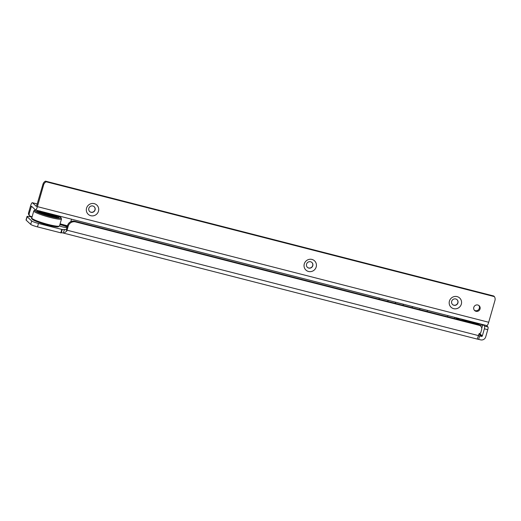 <?xml version="1.0" encoding="UTF-8"?>
<svg xmlns="http://www.w3.org/2000/svg" width="521" height="521" viewBox="0 0 521 521"><rect width="100%" height="100%" fill="white"/><g stroke="black" fill="none" stroke-linecap="round" stroke-linejoin="round"><path stroke-width="0.78" d="M66.903 227.729A6.311 0.762 -164 0 1 59.492 225.99M478.441 335.654L481.58 336.403A0.599 0.58 -47 0 0 482.309 335.973L484.367 328.803A2.403 0.547 104.4 0 0 484.569 326.087L482.98 324.603M484.569 326.087L487.975 326.96L486.38 325.475M487.975 326.96A2.403 0.547 104.4 0 1 487.767 329.676L485.715 336.846A4.207 4.064 -47 0 1 480.59 339.848L477.275 339.073L477.64 337.81M66.805 231.018L66.343 229.676L67.535 225.547A6.011 5.809 133 0 1 74.848 221.262L478.532 324.694L479.209 325.325L75.525 221.9A6.011 5.809 133 0 0 68.212 226.179L67.059 230.197A4.207 0.964 104.4 0 1 66.805 231.018L64.005 233.219L61.354 232.594M64.044 233.232L477.184 339.08L477.777 337.51A4.207 0.964 -75.6 0 0 478.454 335.602L478.884 334.117A0.599 0.58 -47 0 1 479.164 333.753L480.492 332.978A0.599 0.58 133 0 0 480.772 332.613L481.625 329.643A3.608 3.484 133 0 0 480.681 326.126L480.004 325.495A3.608 3.484 133 0 0 478.532 324.694M480.681 326.126A3.608 3.484 133 0 0 479.209 325.325M59.889 224.603A6.311 0.762 -164 0 1 67.098 227.058M66.343 229.676L61.797 229.422L38.489 223.457A6.011 0.723 -164 0 1 31.69 220.943L27.144 216.71A6.011 0.723 -164 0 1 27.04 216.508A6.011 0.723 -164 0 1 31.683 217.107L31.996 217.185M59.961 224.356L67.333 226.244M62.24 229.494L61.257 232.939L37.505 226.895A6.011 0.723 -164 0 1 30.7 224.388L26.161 220.155A6.011 0.723 -164 0 1 26.05 219.953L27.04 216.508M64.897 229.728L64.337 229.579L63.354 233.017M40.872 213.265A7.034 0.847 16 0 0 40.866 213.271A6.975 0.84 -164 0 1 40.879 213.258L40.99 212.881M54.288 217.12A7.034 0.847 16 0 0 54.282 217.114A6.975 0.84 -164 0 0 54.282 217.101L54.392 216.723M38.671 210.771A11.423 1.374 16 0 0 36.9 210.998A11.423 1.374 16 0 0 50.036 216.156A11.423 1.374 16 0 0 58.86 217.296A11.423 1.374 16 0 0 57.33 216.085M38.945 210.842L38.828 211.239L40.208 212.529A9.619 1.159 -164 0 0 50.433 215.902A9.619 1.159 -164 0 0 57.154 216.684L57.323 216.111A9.619 1.159 -164 0 1 50.602 215.329A9.619 1.159 -164 0 1 40.371 211.956L40.208 212.529M40.124 210.992L40.371 211.956M95.069 209.943A3.308 3.191 133 0 0 92.855 205.99A3.308 3.191 133 0 0 89.697 211.565A3.308 3.191 133 0 0 95.069 209.943M94.249 203.652A6.311 6.096 -47 0 1 98.476 211.2A6.311 6.096 -47 0 1 90.791 215.701A6.311 6.096 -47 0 1 86.564 208.146A6.311 6.096 -47 0 1 94.249 203.652M312.782 265.723A3.308 3.191 133 0 0 310.568 261.77A3.308 3.191 133 0 0 307.41 267.345A3.308 3.191 133 0 0 312.782 265.723M311.962 259.432A6.311 6.096 -47 0 1 316.188 266.98A6.311 6.096 -47 0 1 308.504 271.474A6.311 6.096 -47 0 1 304.277 263.926A6.311 6.096 -47 0 1 311.962 259.432M457.926 302.909A3.308 3.191 133 0 0 455.712 298.956A3.308 3.191 133 0 0 452.554 304.531A3.308 3.191 133 0 0 457.926 302.909M457.099 296.612A6.311 6.096 -47 0 1 461.326 304.166A6.311 6.096 -47 0 1 453.648 308.66A6.311 6.096 -47 0 1 449.421 301.112A6.311 6.096 -47 0 1 457.099 296.612M478.806 305.449A3.308 3.191 -47 0 1 474.351 310.236M473.804 307.357A3.308 3.191 -47 0 1 479.17 305.736A3.308 3.191 -47 0 1 480.036 308.96A3.308 3.191 -47 0 1 474.664 310.575A3.308 3.191 -47 0 1 473.804 307.357M94.151 206.674A3.308 3.191 -47 0 1 94.959 209.839A3.308 3.191 -47 0 1 89.645 211.513M311.864 262.454A3.308 3.191 -47 0 1 312.672 265.619A3.308 3.191 -47 0 1 307.357 267.286M457.002 299.64A3.308 3.191 -47 0 1 457.809 302.805A3.308 3.191 -47 0 1 452.495 304.472M32.12 216.769L30.837 216.436A2.403 2.325 133 0 1 29.222 213.558L31.462 206.199L35.454 209.911A4.207 0.964 -75.6 0 0 35.558 209.976A4.207 0.964 -75.6 0 0 37.401 206.635L43.647 184.838A4.806 4.643 133 0 1 46.174 181.79L494.403 296.625L493.719 295.993L45.49 181.152L46.174 181.79M60.104 223.848L67.456 225.801M36.437 206.472L32.465 202.767A4.207 0.964 104.4 0 0 32.354 202.708A4.207 0.964 104.4 0 0 30.518 206.042L28.544 212.926A2.403 2.325 133 0 0 29.169 215.264L29.853 215.902M447.572 316.761L447.897 315.615M71.527 219.191L70.817 221.672M35.558 209.976L486.861 325.599A4.207 0.964 104.4 0 0 488.698 322.258L494.95 300.461A4.806 4.643 133 0 0 494.403 296.625M45.49 181.152A4.806 4.643 133 0 0 42.969 184.2L43.647 184.838M36.457 206.479L42.969 184.2M403.397 304.212L403.065 305.358M478.519 323.456A11.423 1.374 -164 0 1 471.258 322.076A11.423 1.374 -164 0 1 462.589 319.38M484.367 328.803L487.767 329.676M482.309 335.973L479.633 333.479M74.848 221.262L75.525 221.9M67.535 225.547L68.212 226.179M67.059 230.197L478.454 335.602M481.58 336.403L478.955 333.961M64.337 229.579L65.236 229.807M61.797 229.422L60.807 232.867M31.69 220.943L30.7 224.388M27.144 216.71L26.161 220.155M38.489 223.457L37.505 226.895M479.652 335.908L478.662 339.353M57.961 217.563A10.993 1.322 16 0 0 56.841 216.866L57.987 217.563M39.388 211.76A10.993 1.322 16 0 0 37.519 211.702M54.386 217.14L54.555 217.088A7.222 0.866 16 0 0 54.418 216.853A7.222 0.866 16 0 0 54.366 216.814M40.964 212.972A7.222 0.866 16 0 0 40.658 213.115L40.736 213.206A7.405 0.892 -164 0 1 40.664 213.161A7.405 0.892 -164 0 1 40.749 212.776M54.653 216.762A7.405 0.892 -164 0 1 54.438 217.146M48.362 224.492A14.425 1.739 16 0 0 59.511 225.925L58.345 226.798C57.811 226.642 58.704 227.684 47.997 225.157C42.729 223.783 38.378 222.337 34.933 220.826C31.983 219.315 30.934 218.358 31.768 217.973A14.425 1.739 16 0 0 48.362 224.492M36.008 210.087A13.585 1.635 16 0 0 37.623 212.308A13.585 1.635 16 0 0 50.446 216.541A13.585 1.635 16 0 0 60.345 218.175A13.585 1.635 16 0 0 57.297 215.629M59.511 225.925L61.517 218.931A14.425 1.739 -164 0 1 50.374 217.491A14.425 1.739 -164 0 1 33.78 210.972L31.768 217.973M47.978 225.144A13.585 1.635 -164 0 1 32.523 218.833M54.119 216.677A6.975 0.84 -164 0 1 47.515 215.414A6.975 0.84 -164 0 1 41.244 212.985M54.086 214.717A6.252 0.755 -164 0 1 49.423 213.988A6.252 0.755 -164 0 1 43.38 211.975M40.599 211.265A9.02 1.088 16 0 0 49.944 214.476A9.02 1.088 16 0 0 56.874 215.434M31.201 206.674L32.276 206.954M427.487 310.386L427.161 311.532M379.295 298.038L378.969 299.184M488.698 322.258L37.401 206.635M28.544 212.926L29.222 213.558M32.465 202.767L37.291 204.004M412.482 306.543L412.157 307.683M395.589 302.213L395.263 303.359M388.106 300.298L387.78 301.438M419.972 308.458L419.639 309.604M475.614 323.053L475.777 323.007A7.222 0.866 16 0 0 475.64 322.773A7.222 0.866 16 0 0 475.556 322.701L475.445 323.02M459.991 318.715A13.585 1.635 16 0 0 471.668 322.453A13.585 1.635 16 0 0 481.117 324.127M461.599 320.356A14.425 1.739 -164 0 1 455.471 317.556M482.778 324.55L482.739 324.844A14.425 1.739 -164 0 1 479.327 325.006M39.381 211.76L37.492 211.689M61.517 218.931L60.99 217.576L57.29 215.616M35.858 210.048L34.373 210.289L33.78 210.972M57.323 216.111L57.251 215.531M53.507 215.017L53.774 214.711L49.436 213.988L43.445 211.995M32.354 202.708L37.297 203.971M454.859 317.4L454.527 318.539M482.739 324.844L481.749 328.302"/></g></svg>
